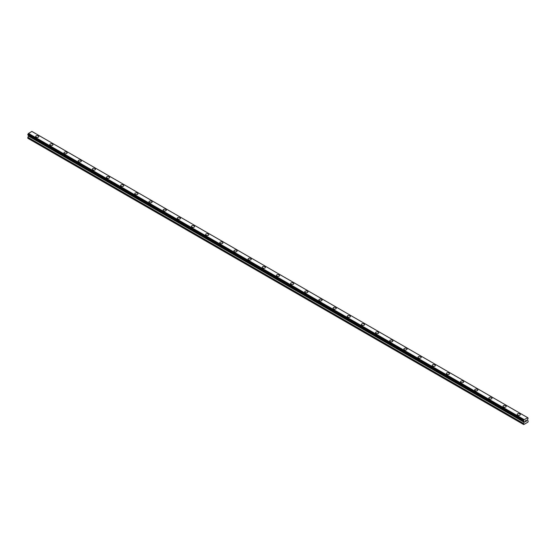 <?xml version="1.0" encoding="UTF-8"?>
<svg xmlns="http://www.w3.org/2000/svg" width="556" height="556" viewBox="0 0 556 556"><rect width="100%" height="100%" fill="white"/><g stroke="black" fill="none" stroke-linecap="round" stroke-linejoin="round"><path stroke-width="0.83" d="M35.653 136.491A1.585 0.917 180 0 1 36.633 135.65A1.585 0.917 180 0 1 38.364 135.845A1.585 0.917 180 0 1 38.83 136.498A1.585 0.917 180 0 1 37.85 137.339A1.585 0.917 180 0 1 36.119 137.144A1.585 0.917 180 0 1 35.653 136.491A1.585 0.917 180 0 1 36.633 135.65A1.585 0.917 180 0 1 38.364 135.852A1.585 0.917 180 0 1 38.83 136.491M49.818 144.671A1.585 0.917 180 0 1 50.798 143.823A1.585 0.917 180 0 1 52.528 144.025A1.585 0.917 180 0 1 52.987 144.671A1.585 0.917 180 0 1 52.014 145.519A1.585 0.917 180 0 1 50.283 145.318A1.585 0.917 180 0 1 49.818 144.671A1.585 0.917 180 0 1 50.798 143.83A1.585 0.917 180 0 1 52.528 144.025A1.585 0.917 180 0 1 52.987 144.671M63.982 152.851A1.585 0.917 180 0 1 64.962 152.003A1.585 0.917 180 0 1 66.685 152.205A1.585 0.917 180 0 1 67.151 152.851M66.685 152.198A1.585 0.917 180 0 1 67.151 152.844A1.585 0.917 180 0 1 66.171 153.692A1.585 0.917 180 0 1 64.447 153.498A1.585 0.917 180 0 1 63.982 152.844A1.585 0.917 180 0 1 64.962 152.003A1.585 0.917 180 0 1 66.685 152.198M78.146 161.025A1.585 0.917 180 0 1 79.119 160.177A1.585 0.917 180 0 1 80.849 160.378A1.585 0.917 180 0 1 81.315 161.025A1.585 0.917 180 0 1 80.335 161.872A1.585 0.917 180 0 1 78.604 161.671A1.585 0.917 180 0 1 78.146 161.025A1.585 0.917 180 0 1 79.126 160.184A1.585 0.917 180 0 1 80.849 160.378A1.585 0.917 180 0 1 81.315 161.025M95.013 168.558A1.585 0.917 180 0 1 95.479 169.205A1.585 0.917 180 0 1 94.499 170.046A1.585 0.917 180 0 1 92.769 169.844A1.585 0.917 180 0 1 92.303 169.198A1.585 0.917 180 0 1 93.283 168.357A1.585 0.917 180 0 1 95.013 168.558M92.303 169.198A1.585 0.917 180 0 1 93.283 168.357A1.585 0.917 180 0 1 95.013 168.551A1.585 0.917 180 0 1 95.479 169.198M106.467 177.378A1.585 0.917 180 0 1 107.447 176.53A1.585 0.917 180 0 1 109.171 176.732A1.585 0.917 180 0 1 109.636 177.378A1.585 0.917 180 0 1 108.656 178.219A1.585 0.917 180 0 1 106.933 178.024A1.585 0.917 180 0 1 106.467 177.378A1.585 0.917 180 0 1 107.447 176.53A1.585 0.917 180 0 1 109.171 176.732A1.585 0.917 180 0 1 109.636 177.378M120.631 185.551A1.585 0.917 180 0 1 121.611 184.71A1.585 0.917 180 0 1 123.335 184.905A1.585 0.917 180 0 1 123.8 185.551A1.585 0.917 180 0 1 122.82 186.399A1.585 0.917 180 0 1 121.097 186.197A1.585 0.917 180 0 1 120.631 185.551A1.585 0.917 180 0 1 121.611 184.71A1.585 0.917 180 0 1 123.335 184.912A1.585 0.917 180 0 1 123.8 185.551M134.788 193.731A1.585 0.917 180 0 1 135.768 192.883A1.585 0.917 180 0 1 137.499 193.085A1.585 0.917 180 0 1 137.964 193.731A1.585 0.917 180 0 1 136.984 194.572A1.585 0.917 180 0 1 135.254 194.378A1.585 0.917 180 0 1 134.788 193.731A1.585 0.917 180 0 1 135.768 192.883A1.585 0.917 180 0 1 137.499 193.085A1.585 0.917 180 0 1 137.964 193.731M148.952 201.904A1.585 0.917 180 0 1 149.932 201.064A1.585 0.917 180 0 1 151.663 201.258A1.585 0.917 180 0 1 152.129 201.904A1.585 0.917 180 0 1 151.149 202.752A1.585 0.917 180 0 1 149.418 202.551A1.585 0.917 180 0 1 148.952 201.904A1.585 0.917 180 0 1 149.932 201.064A1.585 0.917 180 0 1 151.663 201.258A1.585 0.917 180 0 1 152.129 201.904M163.116 210.085A1.585 0.917 180 0 1 164.096 209.237A1.585 0.917 180 0 1 165.82 209.438A1.585 0.917 180 0 1 166.286 210.085A1.585 0.917 180 0 1 165.306 210.926A1.585 0.917 180 0 1 163.582 210.731A1.585 0.917 180 0 1 163.116 210.085A1.585 0.917 180 0 1 164.096 209.237A1.585 0.917 180 0 1 165.82 209.438A1.585 0.917 180 0 1 166.286 210.085M177.281 218.258A1.585 0.917 180 0 1 178.261 217.41A1.585 0.917 180 0 1 179.984 217.611A1.585 0.917 180 0 1 180.45 218.258A1.585 0.917 180 0 1 179.47 219.106A1.585 0.917 180 0 1 177.746 218.904A1.585 0.917 180 0 1 177.281 218.258A1.585 0.917 180 0 1 178.261 217.417A1.585 0.917 180 0 1 179.984 217.611A1.585 0.917 180 0 1 180.45 218.258M191.438 226.438A1.585 0.917 180 0 1 192.418 225.59A1.585 0.917 180 0 1 194.148 225.792A1.585 0.917 180 0 1 194.614 226.438A1.585 0.917 180 0 1 193.634 227.279A1.585 0.917 180 0 1 191.903 227.084A1.585 0.917 180 0 1 191.438 226.438A1.585 0.917 180 0 1 192.418 225.59A1.585 0.917 180 0 1 194.148 225.792A1.585 0.917 180 0 1 194.614 226.438M205.602 234.611A1.585 0.917 180 0 1 206.582 233.763A1.585 0.917 180 0 1 208.312 233.965A1.585 0.917 180 0 1 208.771 234.611A1.585 0.917 180 0 1 207.798 235.459A1.585 0.917 180 0 1 206.067 235.257A1.585 0.917 180 0 1 205.602 234.611A1.585 0.917 180 0 1 206.582 233.77A1.585 0.917 180 0 1 208.312 233.965A1.585 0.917 180 0 1 208.771 234.611M219.766 242.791A1.585 0.917 180 0 1 220.746 241.943A1.585 0.917 180 0 1 222.47 242.138A1.585 0.917 180 0 1 222.935 242.791A1.585 0.917 180 0 1 221.955 243.632A1.585 0.917 180 0 1 220.232 243.438A1.585 0.917 180 0 1 219.766 242.791A1.585 0.917 180 0 1 220.746 241.943A1.585 0.917 180 0 1 222.47 242.145A1.585 0.917 180 0 1 222.935 242.791M233.93 250.964A1.585 0.917 180 0 1 234.903 250.117A1.585 0.917 180 0 1 236.634 250.318A1.585 0.917 180 0 1 237.099 250.964A1.585 0.917 180 0 1 236.119 251.812A1.585 0.917 180 0 1 234.389 251.611A1.585 0.917 180 0 1 233.93 250.964A1.585 0.917 180 0 1 234.91 250.124A1.585 0.917 180 0 1 236.634 250.318A1.585 0.917 180 0 1 237.099 250.964M248.087 259.145A1.585 0.917 180 0 1 249.067 258.297A1.585 0.917 180 0 1 250.798 258.491A1.585 0.917 180 0 1 251.263 259.145A1.585 0.917 180 0 1 250.283 259.986A1.585 0.917 180 0 1 248.553 259.791A1.585 0.917 180 0 1 248.087 259.145A1.585 0.917 180 0 1 249.067 258.297A1.585 0.917 180 0 1 250.798 258.498A1.585 0.917 180 0 1 251.263 259.145M262.251 267.318A1.585 0.917 180 0 1 263.231 266.47A1.585 0.917 180 0 1 264.962 266.671A1.585 0.917 180 0 1 265.42 267.318A1.585 0.917 180 0 1 264.447 268.166A1.585 0.917 180 0 1 262.717 267.964A1.585 0.917 180 0 1 262.251 267.318A1.585 0.917 180 0 1 263.231 266.477A1.585 0.917 180 0 1 264.962 266.671A1.585 0.917 180 0 1 265.42 267.318M276.415 275.498A1.585 0.917 180 0 1 277.395 274.65A1.585 0.917 180 0 1 279.119 274.845A1.585 0.917 180 0 1 279.585 275.498A1.585 0.917 180 0 1 278.605 276.339A1.585 0.917 180 0 1 276.881 276.144A1.585 0.917 180 0 1 276.415 275.498A1.585 0.917 180 0 1 277.395 274.65A1.585 0.917 180 0 1 279.119 274.852A1.585 0.917 180 0 1 279.585 275.498M290.579 283.671A1.585 0.917 180 0 1 291.552 282.823A1.585 0.917 180 0 1 293.283 283.025A1.585 0.917 180 0 1 293.749 283.671A1.585 0.917 180 0 1 292.769 284.519A1.585 0.917 180 0 1 291.038 284.318A1.585 0.917 180 0 1 290.579 283.671A1.585 0.917 180 0 1 291.559 282.83A1.585 0.917 180 0 1 293.283 283.025A1.585 0.917 180 0 1 293.749 283.671M304.737 291.851A1.585 0.917 180 0 1 305.717 291.003A1.585 0.917 180 0 1 307.447 291.205A1.585 0.917 180 0 1 307.913 291.851M307.447 291.198A1.585 0.917 180 0 1 307.913 291.844A1.585 0.917 180 0 1 306.933 292.692A1.585 0.917 180 0 1 305.202 292.498A1.585 0.917 180 0 1 304.737 291.844A1.585 0.917 180 0 1 305.717 291.003A1.585 0.917 180 0 1 307.447 291.198M318.901 300.025A1.585 0.917 180 0 1 319.881 299.177A1.585 0.917 180 0 1 321.611 299.378A1.585 0.917 180 0 1 322.07 300.025A1.585 0.917 180 0 1 321.097 300.872A1.585 0.917 180 0 1 319.366 300.671A1.585 0.917 180 0 1 318.901 300.025A1.585 0.917 180 0 1 319.881 299.184A1.585 0.917 180 0 1 321.611 299.378A1.585 0.917 180 0 1 322.07 300.025M335.768 307.558A1.585 0.917 180 0 1 336.234 308.205A1.585 0.917 180 0 1 335.254 309.046A1.585 0.917 180 0 1 333.53 308.851A1.585 0.917 180 0 1 333.065 308.198A1.585 0.917 180 0 1 334.045 307.357A1.585 0.917 180 0 1 335.768 307.558M333.065 308.198A1.585 0.917 180 0 1 334.045 307.357A1.585 0.917 180 0 1 335.768 307.551A1.585 0.917 180 0 1 336.234 308.198M347.229 316.378A1.585 0.917 180 0 1 348.202 315.53A1.585 0.917 180 0 1 349.932 315.732A1.585 0.917 180 0 1 350.398 316.378A1.585 0.917 180 0 1 349.418 317.226A1.585 0.917 180 0 1 347.688 317.024A1.585 0.917 180 0 1 347.229 316.378A1.585 0.917 180 0 1 348.209 315.537A1.585 0.917 180 0 1 349.932 315.732A1.585 0.917 180 0 1 350.398 316.378M361.386 324.551A1.585 0.917 180 0 1 362.366 323.71A1.585 0.917 180 0 1 364.097 323.905A1.585 0.917 180 0 1 364.562 324.558A1.585 0.917 180 0 1 363.582 325.399A1.585 0.917 180 0 1 361.852 325.204A1.585 0.917 180 0 1 361.386 324.551A1.585 0.917 180 0 1 362.366 323.71A1.585 0.917 180 0 1 364.097 323.912A1.585 0.917 180 0 1 364.562 324.551M375.55 332.731A1.585 0.917 180 0 1 376.53 331.883A1.585 0.917 180 0 1 378.254 332.085A1.585 0.917 180 0 1 378.719 332.731A1.585 0.917 180 0 1 377.739 333.579A1.585 0.917 180 0 1 376.016 333.378A1.585 0.917 180 0 1 375.55 332.731A1.585 0.917 180 0 1 376.53 331.89A1.585 0.917 180 0 1 378.254 332.085A1.585 0.917 180 0 1 378.719 332.731M389.714 340.904A1.585 0.917 180 0 1 390.694 340.063A1.585 0.917 180 0 1 392.418 340.258A1.585 0.917 180 0 1 392.883 340.911A1.585 0.917 180 0 1 391.904 341.752A1.585 0.917 180 0 1 390.18 341.551A1.585 0.917 180 0 1 389.714 340.904A1.585 0.917 180 0 1 390.694 340.063A1.585 0.917 180 0 1 392.418 340.265A1.585 0.917 180 0 1 392.883 340.904M403.871 349.085A1.585 0.917 180 0 1 404.851 348.237A1.585 0.917 180 0 1 406.582 348.438A1.585 0.917 180 0 1 407.048 349.085A1.585 0.917 180 0 1 406.068 349.926A1.585 0.917 180 0 1 404.337 349.731A1.585 0.917 180 0 1 403.871 349.085A1.585 0.917 180 0 1 404.851 348.237A1.585 0.917 180 0 1 406.582 348.438A1.585 0.917 180 0 1 407.048 349.085M418.036 357.258A1.585 0.917 180 0 1 419.015 356.417A1.585 0.917 180 0 1 420.746 356.611A1.585 0.917 180 0 1 421.212 357.258A1.585 0.917 180 0 1 420.232 358.106A1.585 0.917 180 0 1 418.501 357.904A1.585 0.917 180 0 1 418.036 357.258A1.585 0.917 180 0 1 419.015 356.417A1.585 0.917 180 0 1 420.746 356.618A1.585 0.917 180 0 1 421.212 357.258M432.2 365.438A1.585 0.917 180 0 1 433.18 364.59A1.585 0.917 180 0 1 434.903 364.792A1.585 0.917 180 0 1 435.369 365.438A1.585 0.917 180 0 1 434.389 366.279A1.585 0.917 180 0 1 432.665 366.084A1.585 0.917 180 0 1 432.2 365.438A1.585 0.917 180 0 1 433.18 364.59A1.585 0.917 180 0 1 434.903 364.792A1.585 0.917 180 0 1 435.369 365.438M446.364 373.611A1.585 0.917 180 0 1 447.344 372.77A1.585 0.917 180 0 1 449.067 372.965A1.585 0.917 180 0 1 449.533 373.611A1.585 0.917 180 0 1 448.553 374.459A1.585 0.917 180 0 1 446.829 374.257A1.585 0.917 180 0 1 446.364 373.611A1.585 0.917 180 0 1 447.344 372.77A1.585 0.917 180 0 1 449.067 372.965A1.585 0.917 180 0 1 449.533 373.611M460.521 381.791A1.585 0.917 180 0 1 461.501 380.943A1.585 0.917 180 0 1 463.231 381.145A1.585 0.917 180 0 1 463.697 381.791A1.585 0.917 180 0 1 462.717 382.632A1.585 0.917 180 0 1 460.987 382.438A1.585 0.917 180 0 1 460.521 381.791A1.585 0.917 180 0 1 461.501 380.943A1.585 0.917 180 0 1 463.231 381.145A1.585 0.917 180 0 1 463.697 381.791M474.685 389.964A1.585 0.917 180 0 1 475.665 389.117A1.585 0.917 180 0 1 477.395 389.318A1.585 0.917 180 0 1 477.854 389.964A1.585 0.917 180 0 1 476.881 390.812A1.585 0.917 180 0 1 475.151 390.611A1.585 0.917 180 0 1 474.685 389.964A1.585 0.917 180 0 1 475.665 389.124A1.585 0.917 180 0 1 477.395 389.318A1.585 0.917 180 0 1 477.854 389.964M488.849 398.145A1.585 0.917 180 0 1 489.829 397.297A1.585 0.917 180 0 1 491.553 397.498A1.585 0.917 180 0 1 492.018 398.145A1.585 0.917 180 0 1 491.038 398.986A1.585 0.917 180 0 1 489.315 398.791A1.585 0.917 180 0 1 488.849 398.145A1.585 0.917 180 0 1 489.829 397.297A1.585 0.917 180 0 1 491.553 397.498A1.585 0.917 180 0 1 492.018 398.145M503.013 406.318A1.585 0.917 180 0 1 503.986 405.47A1.585 0.917 180 0 1 505.717 405.671A1.585 0.917 180 0 1 506.182 406.318A1.585 0.917 180 0 1 505.202 407.166A1.585 0.917 180 0 1 503.472 406.964A1.585 0.917 180 0 1 503.013 406.318A1.585 0.917 180 0 1 503.993 405.477A1.585 0.917 180 0 1 505.717 405.671A1.585 0.917 180 0 1 506.182 406.318M517.17 414.498A1.585 0.917 180 0 1 518.15 413.65A1.585 0.917 180 0 1 519.881 413.845A1.585 0.917 180 0 1 520.346 414.498A1.585 0.917 180 0 1 519.367 415.339A1.585 0.917 180 0 1 517.636 415.144A1.585 0.917 180 0 1 517.17 414.498A1.585 0.917 180 0 1 518.15 413.65A1.585 0.917 180 0 1 519.881 413.852A1.585 0.917 180 0 1 520.346 414.498M525.288 420.885L525.705 420.642L525.288 420.885M525.288 421.691L525.705 421.455L525.288 421.691M525.232 421.789L525.705 420.579M526.025 420.628L526.456 420.232M526.344 420.753L526.094 421.226L526.344 420.753M526.094 421.226L526.532 420.975L526.094 421.226M525.976 421.358L526.532 421.038L525.976 421.358L526.442 420.336M523.988 421.365L523.613 421.149A0.667 0.382 -60 0 1 523.988 421.365L524.28 422.101L523.481 423.721L523.717 424.582L527.964 422.129L528.2 420.996L527.401 420.301L527.693 419.224A0.667 0.382 -60 0 1 528.068 418.578L527.672 417.674L528.061 417.931A0.667 0.382 -60 0 1 527.693 417.716L524.037 419.731L28.307 133.676A0.667 0.382 -60 0 1 27.939 134.323L27.835 134.941L523.516 421.121L27.8 134.865M523.481 421.045L523.613 420.496A0.667 0.382 -60 0 0 523.988 419.856L524.037 419.731M523.516 421.121L27.876 134.969L523.613 421.149M28.558 135.365L27.8 138.263L523.481 424.443M28.328 135.226L524.009 421.406M527.547 417.598L31.866 131.418L28.356 133.558M524.134 419.572L28.453 133.391M523.988 419.856L28.307 133.676M528.061 417.931L527.693 417.716M523.613 420.496L27.939 134.323M523.557 420.572L27.876 134.392M523.516 420.642L27.835 134.462M523.481 420.76L27.8 134.58M524.28 421.677L28.599 135.497M524.28 422.101L28.599 135.928M524.211 422.338L28.537 136.157M523.55 423.484L27.869 137.311M523.481 423.721L27.8 137.54M527.658 417.66L31.977 131.48M524.023 421.42L28.342 135.24"/></g></svg>
